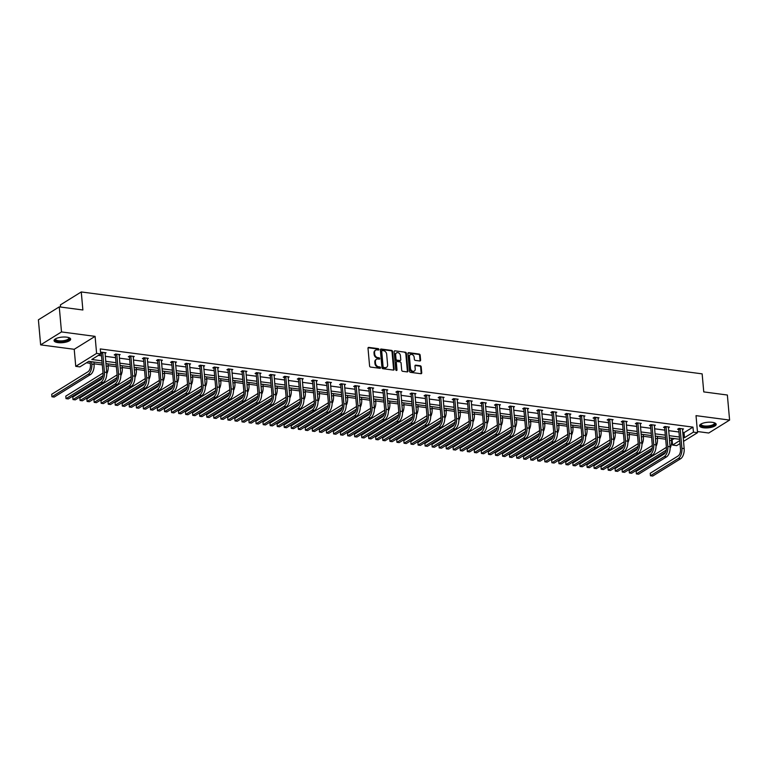 <?xml version="1.0" encoding="UTF-8"?>
<svg xmlns="http://www.w3.org/2000/svg" width="768" height="768" viewBox="0 0 768 768"><rect width="100%" height="100%" fill="white"/><g stroke="black" fill="none" stroke-linecap="round" stroke-linejoin="round"><path stroke-width="1.15" d="M378.902 349.411A0.73 0.576 58.2 0 0 378.221 348.643L368.803 347.395A1.046 0.826 58.2 0 0 368.006 348.269L369.59 365.971A1.046 0.826 58.2 0 0 370.56 367.075L379.978 368.314A0.73 0.576 58.2 0 0 379.853 366.941L378.634 366.778A3.36 2.63 58.2 0 1 375.514 363.254L375.389 361.776A3.36 2.63 58.2 0 1 376.454 359.299A3.36 2.63 58.2 0 1 377.942 359.002L379.162 359.165A0.73 0.576 58.2 0 0 379.037 357.792L377.818 357.629A3.36 2.63 58.2 0 1 374.698 354.106L374.573 352.627A3.36 2.63 58.2 0 1 375.638 350.15A3.36 2.63 58.2 0 1 377.126 349.853L378.346 350.016A0.73 0.576 58.2 0 0 378.902 349.411M378.317 350.016A0.73 0.576 58.2 0 0 377.654 348.989L368.237 347.75A1.046 0.826 58.2 0 0 368.102 347.741M379.949 368.314A0.73 0.576 58.2 0 0 379.286 367.286L378.067 367.123L378.634 366.778M379.133 359.165A0.73 0.576 58.2 0 0 378.47 358.138L377.251 357.974L377.818 357.629M703.488 427.786A8.333 2.794 -5.1 0 1 699.581 425.798A8.333 2.794 -5.1 0 1 703.747 422.947A8.333 2.794 -5.1 0 1 712.282 422.323A8.333 2.794 -5.1 0 1 716.179 424.31A8.333 2.794 -5.1 0 1 712.013 427.162A8.333 2.794 -5.1 0 1 703.488 427.786M57.955 342.614A8.333 2.794 -5.1 0 1 54.058 340.627A8.333 2.794 -5.1 0 1 58.214 337.786A8.333 2.794 -5.1 0 1 66.749 337.162A8.333 2.794 -5.1 0 1 70.656 339.149A8.333 2.794 -5.1 0 1 66.49 341.99A8.333 2.794 -5.1 0 1 57.955 342.614M40.637 344.87L38.4 319.814L59.261 306.874L61.498 331.93L40.637 344.87L74.218 349.296L75.744 366.336L96.605 353.395L100.714 353.942L91.776 359.482L101.952 360.826M697.43 431.52L708.739 433.018L729.6 420.077L696.019 415.642L697.536 432.682L683.51 441.379M59.261 306.874L82.877 309.984L81.264 291.946L702.144 373.862L703.757 391.901L727.363 395.021L729.6 420.077M419.808 360.979A1.046 0.826 58.2 0 0 420.605 360.115L420.154 355.142A1.046 0.826 58.2 0 0 419.184 354.048L408.73 352.666A1.046 0.826 58.2 0 0 407.933 353.53L409.507 371.242A1.046 0.826 58.2 0 0 410.486 372.346L420.941 373.718A1.046 0.826 58.2 0 0 421.738 372.854L421.2 366.854A1.046 0.826 58.2 0 0 420.23 365.75L415.757 365.165A1.046 0.826 58.2 0 0 414.96 366.029L415.219 369.005A2.803 2.198 58.2 0 1 414.326 371.078A2.803 2.198 58.2 0 1 411.917 370.848A2.803 2.198 58.2 0 1 410.477 368.381L409.44 356.717A2.803 2.198 58.2 0 1 410.333 354.653A2.803 2.198 58.2 0 1 412.742 354.874A2.803 2.198 58.2 0 1 414.182 357.35L414.355 359.29A1.046 0.826 58.2 0 0 415.325 360.394L419.808 360.979M74.218 349.296L95.088 336.365L61.498 331.93M95.088 336.365L96.605 353.395M682.723 432.499L684.038 432.672L692.976 427.123L100.262 348.931L100.714 353.942M692.976 427.123L693.427 432.134L697.536 432.682M392.602 351.514A1.046 0.826 58.2 0 0 391.622 350.41L381.168 349.027A1.046 0.826 58.2 0 0 380.371 349.891L381.946 367.603A1.046 0.826 58.2 0 0 382.925 368.707L393.379 370.08A1.046 0.826 58.2 0 0 394.176 369.216L392.602 351.514L392.035 351.859A1.046 0.826 58.2 0 0 391.056 350.755L380.602 349.382A1.046 0.826 58.2 0 0 380.467 349.373M394.944 350.851L405.408 352.224A1.046 0.826 58.2 0 1 406.378 353.328L407.962 371.04A1.046 0.826 58.2 0 1 407.155 371.904L402.682 371.309A1.046 0.826 58.2 0 1 401.712 370.214L401.069 363.034A1.046 0.826 58.2 0 0 400.099 361.93L397.123 361.536A1.046 0.826 58.2 0 0 396.326 362.4L396.998 369.878A0.73 0.576 58.2 0 1 395.75 369.715L394.147 351.715A1.046 0.826 58.2 0 1 394.944 350.851L405.408 352.224M81.264 291.946L60.403 304.886L60.595 307.046M86.438 362.794L90.269 363.302M94.032 363.802L102.317 364.896M108.115 365.654L116.4 366.749M122.198 367.517L130.483 368.611M136.282 369.37L144.566 370.464M150.365 371.232L158.65 372.326M164.458 373.094L172.733 374.179M178.541 374.947L186.816 376.042M192.624 376.81L200.899 377.894M206.707 378.662L214.982 379.757M220.79 380.525L229.075 381.619M234.874 382.378L243.158 383.472M248.957 384.24L257.242 385.334M263.04 386.093L271.325 387.187M277.123 387.955L285.408 389.05M291.216 389.818L299.491 390.902M305.299 391.67L313.574 392.765M319.382 393.533L327.658 394.627M333.466 395.386L341.741 396.48M347.549 397.248L355.834 398.342M361.632 399.101L369.917 400.195M375.715 400.963L384 402.058M389.798 402.816L398.083 403.91M403.882 404.678L412.166 405.773M417.974 406.541L426.25 407.626M432.058 408.394L440.333 409.488M446.141 410.256L454.416 411.35M460.224 412.109L468.509 413.203M474.307 413.971L482.592 415.066M488.39 415.824L496.675 416.918M502.474 417.686L510.758 418.781M516.557 419.549L524.842 420.634M530.64 421.402L538.925 422.496M544.733 423.264L553.008 424.349M558.816 425.117L567.091 426.211M572.899 426.979L581.174 428.074M586.982 428.832L595.267 429.926M601.066 430.694L609.35 431.789M615.149 432.547L623.434 433.642M629.232 434.41L637.517 435.504M643.315 436.272L651.6 437.357M657.408 438.125L665.683 439.219M671.491 439.987L674.467 438.605M102.154 363.101L88.79 361.334L79.853 366.883L75.744 366.336M679.987 443.558L676.675 445.622L672.566 445.075L679.728 440.63M672.115 440.064L672.566 445.075M679.613 439.286L669.283 437.923M665.52 437.424L655.2 436.07M651.437 435.571L641.117 434.208M637.354 433.709L627.034 432.346M623.27 431.856L612.95 430.493M609.187 429.994L598.867 428.63M595.104 428.141L584.784 426.778M581.021 426.278L570.701 424.915M566.938 424.416L556.608 423.062M552.854 422.563L542.525 421.2M538.762 420.701L528.442 419.338M524.678 418.848L514.358 417.485M510.595 416.986L500.275 415.622M496.512 415.133L486.192 413.77M482.429 413.27L472.109 411.907M468.346 411.418L458.026 410.054M454.262 409.555L443.942 408.192M440.179 407.693L429.85 406.339M426.096 405.84L415.766 404.477M412.003 403.978L401.683 402.614M397.92 402.125L387.6 400.762M383.837 400.262L373.517 398.899M369.754 398.41L359.434 397.046M355.67 396.547L345.35 395.184M341.587 394.694L331.267 393.331M327.504 392.832L317.184 391.469M313.421 390.97L303.091 389.616M299.338 389.117L289.008 387.754M285.245 387.254L274.925 385.891M271.162 385.402L260.842 384.038M257.078 383.539L246.758 382.176M242.995 381.686L232.675 380.323M228.912 379.824L218.592 378.461M214.829 377.962L204.509 376.608M200.746 376.109L190.426 374.746M186.662 374.246L176.333 372.883M172.57 372.394L162.25 371.03M158.486 370.531L148.166 369.168M144.403 368.678L134.083 367.315M130.32 366.816L120 365.453M116.237 364.963L105.917 363.6M683.165 437.51L684.49 437.683L693.427 432.134M105.715 361.325L116.035 362.688M119.798 363.178L130.118 364.541M133.882 365.04L144.202 366.403M147.965 366.893L158.285 368.256M162.048 368.755L172.368 370.118M176.131 370.618L186.451 371.971M190.214 372.47L200.544 373.834M204.307 374.333L214.627 375.696M218.39 376.186L228.71 377.549M232.474 378.048L242.794 379.411M246.557 379.901L256.877 381.264M260.64 381.763L270.96 383.126M274.723 383.616L285.043 384.979M288.806 385.478L299.126 386.842M302.89 387.341L313.21 388.694M316.973 389.194L327.302 390.557M331.066 391.056L341.386 392.419M345.149 392.909L355.469 394.272M359.232 394.771L369.552 396.134M373.315 396.624L383.635 397.987M387.398 398.486L397.718 399.85M401.482 400.349L411.802 401.702M415.565 402.202L425.885 403.565M429.648 404.064L439.968 405.418M443.731 405.917L454.061 407.28M457.824 407.779L468.144 409.142M471.907 409.632L482.227 410.995M485.99 411.494L496.31 412.858M500.074 413.347L510.394 414.71M514.157 415.21L524.477 416.573M528.24 417.072L538.56 418.426M542.323 418.925L552.643 420.288M556.406 420.787L566.736 422.15M570.49 422.64L580.819 424.003M584.582 424.502L594.902 425.866M598.666 426.355L608.986 427.718M612.749 428.218L623.069 429.581M626.832 430.07L637.152 431.434M640.915 431.933L651.235 433.296M654.998 433.795L665.318 435.149M669.082 435.648L679.402 437.011M684.038 432.672L684.49 437.683M98.362 355.402L101.501 355.814M105.264 356.314L115.584 357.677M119.347 358.166L129.667 359.53M133.43 360.029L143.76 361.392M147.514 361.882L157.843 363.245M161.606 363.744L171.926 365.107M175.69 365.606L186.01 366.96M189.773 367.459L200.093 368.822M203.856 369.322L214.176 370.685M217.939 371.174L228.259 372.538M232.022 373.037L242.342 374.4M246.106 374.89L256.426 376.253M260.189 376.752L270.518 378.115M274.272 378.605L284.602 379.968M288.365 380.467L298.685 381.83M302.448 382.33L312.768 383.683M316.531 384.182L326.851 385.546M330.614 386.045L340.934 387.408M344.698 387.898L355.018 389.261M358.781 389.76L369.101 391.123M372.864 391.613L383.184 392.976M386.947 393.475L397.277 394.838M401.03 395.338L411.36 396.691M415.123 397.19L425.443 398.554M429.206 399.053L439.526 400.406M443.29 400.906L453.61 402.269M457.373 402.768L467.693 404.131M471.456 404.621L481.776 405.984M485.539 406.483L495.859 407.846M499.622 408.336L509.942 409.699M513.706 410.198L524.035 411.562M527.798 412.061L538.118 413.414M541.882 413.914L552.202 415.277M555.965 415.776L566.285 417.139M570.048 417.629L580.368 418.992M584.131 419.491L594.451 420.854M598.214 421.344L608.534 422.707M612.298 423.206L622.618 424.57M626.381 425.059L636.701 426.422M640.464 426.922L650.794 428.285M654.557 428.784L664.877 430.138M668.64 430.637L678.96 432M678.614 429.37L677.597 429.235L679.008 428.362L683.52 428.957L682.464 429.61M664.522 427.507L663.514 427.373L664.925 426.499L669.437 427.094L668.381 427.747M650.438 425.654L649.43 425.52L650.842 424.646L655.354 425.242L654.298 425.894M636.355 423.792L635.347 423.658L636.749 422.784L641.27 423.379L640.214 424.032M622.272 421.93L621.254 421.805L622.666 420.922L627.187 421.526L626.122 422.179M608.189 420.077L607.171 419.942L608.582 419.069L613.094 419.664L612.038 420.317M594.106 418.214L593.088 418.08L594.499 417.206L599.011 417.802L597.955 418.464M580.022 416.362L579.005 416.227L580.416 415.354L584.928 415.949L583.872 416.602M565.939 414.499L564.922 414.365L566.333 413.491L570.845 414.086L569.789 414.749M551.856 412.646L550.838 412.512L552.25 411.638L556.762 412.234L555.706 412.886M537.763 410.784L536.755 410.65L538.166 409.776L542.678 410.371L541.622 411.024M523.68 408.931L522.672 408.797L524.083 407.923L528.595 408.518L527.539 409.171M509.597 407.069L508.589 406.934L509.99 406.061L514.512 406.656L513.456 407.309M495.514 405.206L494.496 405.082L495.907 404.198L500.429 404.794L499.363 405.456M481.43 403.354L480.413 403.219L481.824 402.346L486.336 402.941L485.28 403.594M467.347 401.491L466.33 401.357L467.741 400.483L472.253 401.078L471.197 401.741M453.264 399.638L452.246 399.504L453.658 398.63L458.17 399.226L457.114 399.878M439.181 397.776L438.163 397.642L439.574 396.768L444.086 397.363L443.03 398.026M425.098 395.923L424.08 395.789L425.491 394.915L430.003 395.51L428.947 396.163M411.005 394.061L409.997 393.926L411.408 393.053L415.92 393.648L414.864 394.301M396.922 392.208L395.914 392.074L397.325 391.2L401.837 391.795L400.781 392.448M382.838 390.346L381.83 390.211L383.232 389.338L387.754 389.933L386.698 390.586M368.755 388.483L367.738 388.349L369.149 387.475L373.67 388.07L372.605 388.733M354.672 386.63L353.654 386.496L355.066 385.622L359.578 386.218L358.522 386.87M340.589 384.768L339.571 384.634L340.982 383.76L345.494 384.355L344.438 385.018M326.506 382.915L325.488 382.781L326.899 381.907L331.411 382.502L330.355 383.155M312.422 381.053L311.405 380.918L312.816 380.045L317.328 380.64L316.272 381.293M298.339 379.2L297.322 379.066L298.733 378.192L303.245 378.787L302.189 379.44M284.246 377.338L283.238 377.203L284.65 376.33L289.162 376.925L288.106 377.578M270.163 375.475L269.155 375.35L270.557 374.467L275.078 375.072L274.022 375.725M256.08 373.622L255.072 373.488L256.474 372.614L260.995 373.21L259.939 373.862M241.997 371.76L240.979 371.626L242.39 370.752L246.902 371.347L245.846 372.01M227.914 369.907L226.896 369.773L228.307 368.899L232.819 369.494L231.763 370.147M213.83 368.045L212.813 367.91L214.224 367.037L218.736 367.632L217.68 368.294M199.747 366.192L198.73 366.058L200.141 365.184L204.653 365.779L203.597 366.432M185.664 364.33L184.646 364.195L186.058 363.322L190.57 363.917L189.514 364.57M171.571 362.477L170.563 362.342L171.974 361.469L176.486 362.064L175.43 362.717M157.488 360.614L156.48 360.48L157.891 359.606L162.403 360.202L161.347 360.854M143.405 358.752L142.397 358.627L143.798 357.744L148.32 358.339L147.264 359.002M129.322 356.899L128.314 356.765L129.715 355.891L134.237 356.486L133.181 357.139M115.238 355.037L114.221 354.902L115.632 354.029L120.144 354.624L119.088 355.286M101.155 353.184L100.637 353.117M100.608 352.762L101.549 352.176L106.061 352.771L105.005 353.424M375.37 350.352A3.36 2.63 58.2 0 0 375.072 350.506A3.36 2.63 58.2 0 0 374.006 352.982L374.573 352.627M377.251 357.974A3.36 2.63 58.2 0 1 374.141 354.461L374.006 352.982M376.186 359.501A3.36 2.63 58.2 0 0 375.888 359.654A3.36 2.63 58.2 0 0 374.822 362.131L375.389 361.776M378.067 367.123A3.36 2.63 58.2 0 1 374.957 363.61L374.822 362.131M393.514 370.09A1.046 0.826 58.2 0 0 393.61 369.571L392.035 351.859M382.262 350.534A0.73 0.576 58.2 0 0 381.706 351.139L383.088 366.682A0.73 0.576 58.2 0 0 383.77 367.459L385.056 367.622A3.36 2.63 58.2 0 0 386.544 367.325A3.36 2.63 58.2 0 0 387.61 364.848L386.669 354.23A3.36 2.63 58.2 0 0 383.549 350.707L382.262 350.534M381.696 350.88A0.73 0.576 58.2 0 0 381.139 351.494L381.706 351.139M386.246 367.478A3.36 2.63 58.2 0 1 385.987 367.68A3.36 2.63 58.2 0 1 384.499 367.978L383.213 367.805A0.73 0.576 58.2 0 1 382.531 367.037L381.139 351.494M407.299 371.914A1.046 0.826 58.2 0 0 407.395 371.386L405.811 353.674A1.046 0.826 58.2 0 0 404.842 352.579M396.432 361.882A1.046 0.826 58.2 0 0 395.76 362.755L396.432 370.234L396.998 369.878M400.406 355.574A2.803 2.198 58.2 0 0 398.966 353.107A2.803 2.198 58.2 0 0 396.557 352.877A2.803 2.198 58.2 0 0 395.664 354.95L396.029 359.059A1.046 0.826 58.2 0 0 397.008 360.163L399.974 360.547A1.046 0.826 58.2 0 0 400.771 359.683L400.406 355.574M396.288 353.078A2.803 2.198 58.2 0 0 395.99 353.232A2.803 2.198 58.2 0 0 395.098 355.306L395.664 354.95M400.109 360.557A1.046 0.826 58.2 0 1 399.408 360.902L396.442 360.509A1.046 0.826 58.2 0 1 395.462 359.405L395.098 355.306M410.064 354.854A2.803 2.198 58.2 0 0 409.766 354.998A2.803 2.198 58.2 0 0 408.874 357.072L409.44 356.717M414.029 371.222A2.803 2.198 58.2 0 1 413.77 371.424A2.803 2.198 58.2 0 1 411.36 371.203A2.803 2.198 58.2 0 1 409.92 368.726L408.874 357.072M421.075 373.728A1.046 0.826 58.2 0 0 421.171 373.2L420.643 367.2A1.046 0.826 58.2 0 0 419.664 366.106L415.19 365.51A1.046 0.826 58.2 0 0 415.056 365.501M419.942 360.989A1.046 0.826 58.2 0 0 420.038 360.461L419.597 355.498A1.046 0.826 58.2 0 0 418.618 354.394L408.163 353.011A1.046 0.826 58.2 0 0 408.029 353.011M90.106 361.507L90.422 364.973A5.338 2.794 97.5 0 1 88.042 371.731L51.706 394.272L51.926 396.778L88.272 374.237A8.016 4.186 -82.5 0 0 91.824 364.099L91.613 361.709M51.706 394.272L51.926 396.778L54.182 397.075L90.528 374.534A8.016 4.186 -82.5 0 0 94.09 364.397L93.869 362.006M102.566 352.31L101.299 353.51L103.037 373.008A5.338 2.794 97.5 0 1 100.666 379.776L72.778 397.066L73.008 399.571L100.886 382.282A8.016 4.186 -82.5 0 0 104.448 372.134L102.71 352.637M72.778 397.066L73.008 399.571L75.264 399.869L103.142 382.579A8.016 4.186 -82.5 0 0 106.704 372.432L105.053 352.637M101.299 353.51L100.896 352.579M106.752 373.853A8.016 4.186 -82.5 0 0 108.173 366.25L107.952 363.869M103.018 372.758A5.338 2.794 97.5 0 1 102.134 373.594L65.789 396.134L66.01 398.64L102.355 376.099A8.016 4.186 -82.5 0 0 102.893 375.696M102.182 377.894L68.266 398.938L66.01 398.64L65.789 396.134M120.835 375.706A8.016 4.186 -82.5 0 0 122.256 368.112L122.045 365.722M117.101 374.621A5.338 2.794 97.5 0 1 116.218 375.446L79.872 397.987L80.093 400.493L116.438 377.952A8.016 4.186 -82.5 0 0 116.976 377.549M116.266 379.757L82.358 400.79L80.093 400.493L79.872 397.987M116.65 354.163L115.382 355.373L117.12 374.87A5.338 2.794 97.5 0 1 114.749 381.629L86.87 398.928L87.091 401.434L114.97 384.134A8.016 4.186 -82.5 0 0 118.531 373.997L116.794 354.499M86.87 398.928L87.091 401.434L89.347 401.731L117.235 384.432A8.016 4.186 -82.5 0 0 120.787 374.294L119.136 354.49M115.382 355.373L114.979 354.442M130.733 356.026L129.466 357.226L131.203 376.733A5.338 2.794 97.5 0 1 128.832 383.491L100.954 400.781L101.174 403.286L129.062 385.997A8.016 4.186 -82.5 0 0 132.614 375.85L130.877 356.352M100.954 400.781L101.174 403.286L103.43 403.584L131.318 386.294A8.016 4.186 -82.5 0 0 134.87 376.147L133.219 356.352M129.466 357.226L129.062 356.294M68.966 337.67A7.21 2.419 -5.1 0 1 69.466 338.602A7.21 2.419 -5.1 0 1 62.035 341.53A7.21 2.419 -5.1 0 1 55.104 339.571A7.21 2.419 -5.1 0 1 55.45 338.88M55.661 338.755A6.672 2.237 174.9 0 0 55.584 339.034A6.672 2.237 174.9 0 0 55.584 339.178A6.672 2.237 174.9 0 0 62.218 340.838A6.672 2.237 174.9 0 0 68.89 338.141A6.672 2.237 174.9 0 0 68.89 337.987A6.672 2.237 174.9 0 0 68.736 337.584M54.125 340.157A8.275 2.774 174.9 0 0 62.525 341.856A8.275 2.774 174.9 0 0 70.493 338.698M714.499 422.832A7.21 2.419 -5.1 0 1 714.989 423.773A7.21 2.419 -5.1 0 1 707.558 426.701A7.21 2.419 -5.1 0 1 700.627 424.733A7.21 2.419 -5.1 0 1 700.982 424.042M701.194 423.917A6.672 2.237 174.9 0 0 701.117 424.195A6.672 2.237 174.9 0 0 701.117 424.349A6.672 2.237 174.9 0 0 707.75 426A6.672 2.237 174.9 0 0 714.413 423.302A6.672 2.237 174.9 0 0 714.413 423.158A6.672 2.237 174.9 0 0 714.269 422.755M699.658 425.318A8.275 2.774 174.9 0 0 708.058 427.018A8.275 2.774 174.9 0 0 716.026 423.859M134.928 377.568A8.016 4.186 -82.5 0 0 136.339 369.974L136.128 367.584M131.184 376.474A5.338 2.794 97.5 0 1 130.301 377.309L93.955 399.85L94.186 402.355L130.522 379.814A8.016 4.186 -82.5 0 0 131.059 379.411M130.349 381.619L96.442 402.653L94.186 402.355L93.955 399.85M144.816 357.878L143.549 359.088L145.286 378.586A5.338 2.794 97.5 0 1 142.915 385.344L115.037 402.643L115.258 405.149L143.146 387.85A8.016 4.186 -82.5 0 0 146.698 377.712L144.96 358.214M115.037 402.643L115.258 405.149L117.514 405.446L145.402 388.147A8.016 4.186 -82.5 0 0 148.954 378.01L147.302 358.214M143.549 359.088L143.146 358.157M149.011 379.43A8.016 4.186 -82.5 0 0 150.422 371.827L150.211 369.437M145.267 378.336A5.338 2.794 97.5 0 1 144.384 379.162L108.038 401.702L108.269 404.208L144.605 381.667A8.016 4.186 -82.5 0 0 145.152 381.274M144.442 383.472L110.525 404.506L108.269 404.208L108.038 401.702M158.899 359.741L157.632 360.941L159.379 380.448A5.338 2.794 97.5 0 1 156.998 387.206L129.12 404.496L129.341 407.002L157.229 389.712A8.016 4.186 -82.5 0 0 160.781 379.574L159.043 360.067M129.12 404.496L129.341 407.002L131.597 407.299L159.485 390.01A8.016 4.186 -82.5 0 0 163.037 379.872L161.386 360.067M157.632 360.941L157.229 360.01M163.094 381.283A8.016 4.186 -82.5 0 0 164.506 373.69L164.294 371.299M159.35 380.189A5.338 2.794 97.5 0 1 158.467 381.024L122.131 403.565L122.352 406.07L158.688 383.53A8.016 4.186 -82.5 0 0 159.235 383.126M158.525 385.334L124.608 406.368L122.352 406.07L122.131 403.565M172.982 361.594L171.715 362.803L173.462 382.301A5.338 2.794 97.5 0 1 171.091 389.059L143.203 406.358L143.424 408.864L171.312 391.565A8.016 4.186 -82.5 0 0 174.864 381.427L173.126 361.93M143.203 406.358L143.424 408.864L145.68 409.162L173.568 391.862A8.016 4.186 -82.5 0 0 177.13 381.725L175.469 361.93M171.715 362.803L171.312 361.872M177.178 383.146A8.016 4.186 -82.5 0 0 178.589 375.542L178.378 373.162M173.434 382.051A5.338 2.794 97.5 0 1 172.55 382.877L136.214 405.418L136.435 407.923L172.771 385.382A8.016 4.186 -82.5 0 0 173.318 384.989M172.608 387.187L138.691 408.221L136.435 407.923L136.214 405.418M187.066 363.456L185.798 364.656L187.546 384.163A5.338 2.794 97.5 0 1 185.174 390.922L157.286 408.211L157.507 410.717L185.395 393.427A8.016 4.186 -82.5 0 0 188.957 383.29L187.21 363.782M157.286 408.211L157.507 410.717L159.773 411.014L187.651 393.725A8.016 4.186 -82.5 0 0 191.213 383.587L189.552 363.782M185.798 364.656L185.405 363.725M191.261 384.998A8.016 4.186 -82.5 0 0 192.672 377.405L192.461 375.014M187.517 383.914A5.338 2.794 97.5 0 1 186.634 384.739L150.298 407.28L150.518 409.786L186.864 387.245A8.016 4.186 -82.5 0 0 187.402 386.842M186.691 389.05L152.774 410.083L150.518 409.786L150.298 407.28M201.158 365.318L199.891 366.518L201.629 386.016A5.338 2.794 97.5 0 1 199.258 392.774L171.37 410.074L171.6 412.579L199.478 395.29A8.016 4.186 -82.5 0 0 203.04 385.142L201.293 365.645M171.37 410.074L171.6 412.579L173.856 412.877L201.734 395.587A8.016 4.186 -82.5 0 0 205.296 385.44L203.645 365.645M199.891 366.518L199.488 365.587M205.344 386.861A8.016 4.186 -82.5 0 0 206.755 379.258L206.544 376.877M201.61 385.766A5.338 2.794 97.5 0 1 200.717 386.602L164.381 409.133L164.602 411.638L200.947 389.107A8.016 4.186 -82.5 0 0 201.485 388.704M200.774 390.902L166.858 411.936L164.602 411.638L164.381 409.133M215.242 367.171L213.974 368.381L215.712 387.878A5.338 2.794 97.5 0 1 213.341 394.637L185.453 411.926L185.683 414.432L213.562 397.142A8.016 4.186 -82.5 0 0 217.123 387.005L215.386 367.507M185.453 411.926L185.683 414.432L187.939 414.739L215.818 397.44A8.016 4.186 -82.5 0 0 219.379 387.302L217.728 367.498M213.974 368.381L213.571 367.45M219.427 388.714A8.016 4.186 -82.5 0 0 220.848 381.12L220.627 378.73M215.693 387.629A5.338 2.794 97.5 0 1 214.81 388.454L178.464 410.995L178.685 413.501L215.03 390.96A8.016 4.186 -82.5 0 0 215.568 390.557M214.858 392.765L180.941 413.798L178.685 413.501L178.464 410.995M233.51 390.576A8.016 4.186 -82.5 0 0 234.931 382.973L234.71 380.592M229.776 389.482A5.338 2.794 97.5 0 1 228.893 390.317L192.547 412.858L192.768 415.363L229.114 392.822A8.016 4.186 -82.5 0 0 229.651 392.419M228.941 394.627L195.024 415.661L192.768 415.363L192.547 412.858M247.603 392.429A8.016 4.186 -82.5 0 0 249.014 384.835L248.803 382.445M243.859 391.344A5.338 2.794 97.5 0 1 242.976 392.17L206.63 414.71L206.851 417.216L243.197 394.675A8.016 4.186 -82.5 0 0 243.734 394.272M243.024 396.48L209.117 417.514L206.851 417.216L206.63 414.71M261.686 394.291A8.016 4.186 -82.5 0 0 263.098 386.698L262.886 384.307M257.942 393.197A5.338 2.794 97.5 0 1 257.059 394.032L220.714 416.573L220.944 419.078L257.28 396.538A8.016 4.186 -82.5 0 0 257.818 396.134M257.107 398.342L223.2 419.376L220.944 419.078L220.714 416.573M275.77 396.154A8.016 4.186 -82.5 0 0 277.181 388.55L276.97 386.16M272.026 395.059A5.338 2.794 97.5 0 1 271.142 395.885L234.797 418.426L235.027 420.931L271.363 398.39A8.016 4.186 -82.5 0 0 271.91 397.997M271.2 400.195L237.283 421.229L235.027 420.931L234.797 418.426M289.853 398.006A8.016 4.186 -82.5 0 0 291.264 390.413L291.053 388.022M286.109 396.912A5.338 2.794 97.5 0 1 285.226 397.747L248.89 420.288L249.11 422.794L285.446 400.253A8.016 4.186 -82.5 0 0 285.994 399.85M285.283 402.058L251.366 423.091L249.11 422.794L248.89 420.288M303.936 399.869A8.016 4.186 -82.5 0 0 305.347 392.266L305.136 389.885M300.192 398.774A5.338 2.794 97.5 0 1 299.309 399.6L262.973 422.141L263.194 424.646L299.53 402.115A8.016 4.186 -82.5 0 0 300.077 401.712M299.366 403.91L265.45 424.944L263.194 424.646L262.973 422.141M318.019 401.722A8.016 4.186 -82.5 0 0 319.43 394.128L319.219 391.738M314.275 400.637A5.338 2.794 97.5 0 1 313.392 401.462L277.056 424.003L277.277 426.509L313.622 403.968A8.016 4.186 -82.5 0 0 314.16 403.565M313.45 405.773L279.533 426.806L277.277 426.509L277.056 424.003M332.102 403.584A8.016 4.186 -82.5 0 0 333.514 395.981L333.302 393.6M328.368 402.49A5.338 2.794 97.5 0 1 327.475 403.325L291.139 425.856L291.36 428.362L327.706 405.83A8.016 4.186 -82.5 0 0 328.243 405.427M327.533 407.626L293.616 428.669L291.36 428.362L291.139 425.856M346.186 405.437A8.016 4.186 -82.5 0 0 347.606 397.843L347.386 395.453M342.451 404.352A5.338 2.794 97.5 0 1 341.568 405.178L305.222 427.718L305.443 430.224L341.789 407.683A8.016 4.186 -82.5 0 0 342.326 407.28M341.616 409.488L307.699 430.522L305.443 430.224L305.222 427.718M229.325 369.034L228.058 370.234L229.795 389.731A5.338 2.794 97.5 0 1 227.424 396.499L199.536 413.789L199.766 416.294L227.645 399.005A8.016 4.186 -82.5 0 0 231.206 388.858L229.469 369.36M199.536 413.789L199.766 416.294L202.022 416.592L229.901 399.302A8.016 4.186 -82.5 0 0 233.462 389.155L231.811 369.36M228.058 370.234L227.654 369.302M243.408 370.886L242.141 372.096L243.878 391.594A5.338 2.794 97.5 0 1 241.507 398.352L213.629 415.651L213.85 418.157L241.728 400.858A8.016 4.186 -82.5 0 0 245.29 390.72L243.552 371.222M213.629 415.651L213.85 418.157L216.106 418.454L243.994 401.155A8.016 4.186 -82.5 0 0 247.546 391.018L245.894 371.213M242.141 372.096L241.738 371.165M257.491 372.749L256.224 373.949L257.962 393.456A5.338 2.794 97.5 0 1 255.59 400.214L227.712 417.504L227.933 420.01L255.821 402.72A8.016 4.186 -82.5 0 0 259.373 392.573L257.635 373.075M227.712 417.504L227.933 420.01L230.189 420.307L258.077 403.018A8.016 4.186 -82.5 0 0 261.629 392.88L259.978 373.075M256.224 373.949L255.821 373.018M271.574 374.602L270.307 375.811L272.045 395.309A5.338 2.794 97.5 0 1 269.674 402.067L241.795 419.366L242.016 421.872L269.904 404.573A8.016 4.186 -82.5 0 0 273.456 394.435L271.718 374.938M241.795 419.366L242.016 421.872L244.272 422.17L272.16 404.87A8.016 4.186 -82.5 0 0 275.712 394.733L274.061 374.938M270.307 375.811L269.904 374.88M285.658 376.464L284.39 377.664L286.138 397.171A5.338 2.794 97.5 0 1 283.757 403.93L255.878 421.219L256.099 423.725L283.987 406.435A8.016 4.186 -82.5 0 0 287.539 396.298L285.802 376.79M255.878 421.219L256.099 423.725L258.355 424.022L286.243 406.733A8.016 4.186 -82.5 0 0 289.795 396.595L288.144 376.79M284.39 377.664L283.987 376.733M299.741 378.326L298.474 379.526L300.221 399.024A5.338 2.794 97.5 0 1 297.85 405.782L269.962 423.082L270.182 425.587L298.07 408.288A8.016 4.186 -82.5 0 0 301.622 398.15L299.885 378.653M269.962 423.082L270.182 425.587L272.438 425.885L300.326 408.586A8.016 4.186 -82.5 0 0 303.888 398.448L302.227 378.653M298.474 379.526L298.07 378.595M313.824 380.179L312.557 381.389L314.304 400.886A5.338 2.794 97.5 0 1 311.933 407.645L284.045 424.934L284.266 427.44L312.154 410.15A8.016 4.186 -82.5 0 0 315.715 400.013L313.968 380.506M284.045 424.934L284.266 427.44L286.531 427.738L314.41 410.448A8.016 4.186 -82.5 0 0 317.971 400.31L316.31 380.506M312.557 381.389L312.163 380.458M327.917 382.042L326.65 383.242L328.387 402.739A5.338 2.794 97.5 0 1 326.016 409.507L298.128 426.797L298.358 429.302L326.237 412.013A8.016 4.186 -82.5 0 0 329.798 401.866L328.051 382.368M298.128 426.797L298.358 429.302L300.614 429.6L328.493 412.31A8.016 4.186 -82.5 0 0 332.054 402.163L330.403 382.368M326.65 383.242L326.246 382.31M342 383.894L340.733 385.104L342.47 404.602A5.338 2.794 97.5 0 1 340.099 411.36L312.211 428.659L312.442 431.165L340.32 413.866A8.016 4.186 -82.5 0 0 343.882 403.728L342.144 384.23M312.211 428.659L312.442 431.165L314.698 431.462L342.576 414.163A8.016 4.186 -82.5 0 0 346.138 404.026L344.486 384.221M340.733 385.104L340.33 384.173M356.083 385.757L354.816 386.957L356.554 406.454A5.338 2.794 97.5 0 1 354.182 413.222L326.304 430.512L326.525 433.018L354.403 415.728A8.016 4.186 -82.5 0 0 357.965 405.581L356.227 386.083M326.304 430.512L326.525 433.018L328.781 433.315L356.659 416.026A8.016 4.186 -82.5 0 0 360.221 405.878L358.57 386.083M354.816 386.957L354.413 386.026M360.269 407.299A8.016 4.186 -82.5 0 0 361.69 399.706L361.469 397.315M356.534 406.205A5.338 2.794 97.5 0 1 355.651 407.04L319.306 429.581L319.526 432.086L355.872 409.546A8.016 4.186 -82.5 0 0 356.41 409.142M355.699 411.35L321.782 432.384L319.526 432.086L319.306 429.581M370.166 387.61L368.899 388.819L370.637 408.317A5.338 2.794 97.5 0 1 368.266 415.075L340.387 432.374L340.608 434.88L368.486 417.581A8.016 4.186 -82.5 0 0 372.048 407.443L370.31 387.946M340.387 432.374L340.608 434.88L342.864 435.178L370.752 417.878A8.016 4.186 -82.5 0 0 374.304 407.741L372.653 387.936M368.899 388.819L368.496 387.888M374.362 409.162A8.016 4.186 -82.5 0 0 375.773 401.558L375.562 399.168M370.618 408.067A5.338 2.794 97.5 0 1 369.734 408.893L333.389 431.434L333.61 433.939L369.955 411.398A8.016 4.186 -82.5 0 0 370.493 410.995M369.782 413.203L335.875 434.237L333.61 433.939L333.389 431.434M384.25 389.472L382.982 390.672L384.72 410.179A5.338 2.794 97.5 0 1 382.349 416.938L354.47 434.227L354.691 436.733L382.579 419.443A8.016 4.186 -82.5 0 0 386.131 409.306L384.394 389.798M354.47 434.227L354.691 436.733L356.947 437.03L384.835 419.741A8.016 4.186 -82.5 0 0 388.387 409.603L386.736 389.798M382.982 390.672L382.579 389.741M388.445 411.014A8.016 4.186 -82.5 0 0 389.856 403.421L389.645 401.03M384.701 409.92A5.338 2.794 97.5 0 1 383.818 410.755L347.472 433.296L347.702 435.802L384.038 413.261A8.016 4.186 -82.5 0 0 384.576 412.858M383.866 415.066L349.958 436.099L347.702 435.802L347.472 433.296M398.333 391.325L397.066 392.534L398.803 412.032A5.338 2.794 97.5 0 1 396.432 418.79L368.554 436.09L368.774 438.595L396.662 421.296A8.016 4.186 -82.5 0 0 400.214 411.158L398.477 391.661M368.554 436.09L368.774 438.595L371.03 438.893L398.918 421.594A8.016 4.186 -82.5 0 0 402.47 411.456L400.819 391.661M397.066 392.534L396.662 391.603M402.528 412.877A8.016 4.186 -82.5 0 0 403.939 405.274L403.728 402.893M398.784 411.782A5.338 2.794 97.5 0 1 397.901 412.608L361.555 435.149L361.786 437.654L398.122 415.114A8.016 4.186 -82.5 0 0 398.669 414.72M397.958 416.918L364.042 437.952L361.786 437.654L361.555 435.149M412.416 393.187L411.149 394.387L412.896 413.894A5.338 2.794 97.5 0 1 410.515 420.653L382.637 437.942L382.858 440.448L410.746 423.158A8.016 4.186 -82.5 0 0 414.298 413.021L412.56 393.514M382.637 437.942L382.858 440.448L385.114 440.746L413.002 423.456A8.016 4.186 -82.5 0 0 416.563 413.318L414.902 393.514M411.149 394.387L410.746 393.456M416.611 414.73A8.016 4.186 -82.5 0 0 418.022 407.136L417.811 404.746M412.867 413.635A5.338 2.794 97.5 0 1 411.984 414.47L375.648 437.011L375.869 439.517L412.205 416.976A8.016 4.186 -82.5 0 0 412.752 416.573M412.042 418.781L378.125 439.814L375.869 439.517L375.648 437.011M426.499 395.05L425.232 396.25L426.979 415.747A5.338 2.794 97.5 0 1 424.608 422.506L396.72 439.805L396.941 442.31L424.829 425.011A8.016 4.186 -82.5 0 0 428.39 414.874L426.643 395.376M396.72 439.805L396.941 442.31L399.197 442.608L427.085 425.309A8.016 4.186 -82.5 0 0 430.646 415.171L428.986 395.376M425.232 396.25L424.829 395.318M430.694 416.592A8.016 4.186 -82.5 0 0 432.106 408.989L431.894 406.608M426.95 415.498A5.338 2.794 97.5 0 1 426.067 416.333L389.731 438.864L389.952 441.37L426.288 418.838A8.016 4.186 -82.5 0 0 426.835 418.435M426.125 420.634L392.208 441.667L389.952 441.37L389.731 438.864M440.582 396.902L439.315 398.112L441.062 417.61A5.338 2.794 97.5 0 1 438.691 424.368L410.803 441.658L411.024 444.163L438.912 426.874A8.016 4.186 -82.5 0 0 442.474 416.736L440.726 397.229M410.803 441.658L411.024 444.163L413.29 444.461L441.168 427.171A8.016 4.186 -82.5 0 0 444.73 417.034L443.069 397.229M439.315 398.112L438.922 397.181M444.778 418.445A8.016 4.186 -82.5 0 0 446.189 410.851L445.978 408.461M441.034 417.36A5.338 2.794 97.5 0 1 440.15 418.186L403.814 440.726L404.035 443.232L440.381 420.691A8.016 4.186 -82.5 0 0 440.918 420.288M440.208 422.496L406.291 443.53L404.035 443.232L403.814 440.726M454.675 398.765L453.408 399.965L455.146 419.462A5.338 2.794 97.5 0 1 452.774 426.23L424.886 443.52L425.117 446.026L452.995 428.736A8.016 4.186 -82.5 0 0 456.557 418.589L454.81 399.091M424.886 443.52L425.117 446.026L427.373 446.323L455.251 429.034A8.016 4.186 -82.5 0 0 458.813 418.886L457.162 399.091M453.408 399.965L453.005 399.034M458.861 420.307A8.016 4.186 -82.5 0 0 460.272 412.704L460.061 410.323M455.126 419.213A5.338 2.794 97.5 0 1 454.234 420.048L417.898 442.589L418.118 445.094L454.464 422.554A8.016 4.186 -82.5 0 0 455.002 422.15M454.291 424.349L420.374 445.392L418.118 445.094L417.898 442.589M472.944 422.16A8.016 4.186 -82.5 0 0 474.365 414.566L474.144 412.176M469.21 421.075A5.338 2.794 97.5 0 1 468.326 421.901L431.981 444.442L432.202 446.947L468.547 424.406A8.016 4.186 -82.5 0 0 469.085 424.003M468.374 426.211L434.458 447.245L432.202 446.947L431.981 444.442M487.027 424.022A8.016 4.186 -82.5 0 0 488.448 416.429L488.237 414.038M483.293 422.928A5.338 2.794 97.5 0 1 482.41 423.763L446.064 446.304L446.285 448.81L482.63 426.269A8.016 4.186 -82.5 0 0 483.168 425.866M482.458 428.074L448.55 449.107L446.285 448.81L446.064 446.304M501.12 425.885A8.016 4.186 -82.5 0 0 502.531 418.282L502.32 415.891M497.376 424.79A5.338 2.794 97.5 0 1 496.493 425.616L460.147 448.157L460.378 450.662L496.714 428.122A8.016 4.186 -82.5 0 0 497.251 427.728M496.541 429.926L462.634 450.96L460.378 450.662L460.147 448.157M515.203 427.738A8.016 4.186 -82.5 0 0 516.614 420.144L516.403 417.754M511.459 426.643A5.338 2.794 97.5 0 1 510.576 427.478L474.23 450.019L474.461 452.525L510.797 429.984A8.016 4.186 -82.5 0 0 511.334 429.581M510.624 431.789L476.717 452.822L474.461 452.525L474.23 450.019M529.286 429.6A8.016 4.186 -82.5 0 0 530.698 421.997L530.486 419.616M525.542 428.506A5.338 2.794 97.5 0 1 524.659 429.331L488.314 451.872L488.544 454.378L524.88 431.837A8.016 4.186 -82.5 0 0 525.427 431.443M524.717 433.642L490.8 454.675L488.544 454.378L488.314 451.872M543.37 431.453A8.016 4.186 -82.5 0 0 544.781 423.859L544.57 421.469M539.626 430.368A5.338 2.794 97.5 0 1 538.742 431.194L502.406 453.734L502.627 456.24L538.963 433.699A8.016 4.186 -82.5 0 0 539.51 433.296M538.8 435.504L504.883 456.538L502.627 456.24L502.406 453.734M557.453 433.315A8.016 4.186 -82.5 0 0 558.864 425.712L558.653 423.331M553.709 432.221A5.338 2.794 97.5 0 1 552.826 433.056L516.49 455.587L516.71 458.093L553.056 435.562A8.016 4.186 -82.5 0 0 553.594 435.158M552.883 437.357L518.966 458.39L516.71 458.093L516.49 455.587M571.536 435.168A8.016 4.186 -82.5 0 0 572.947 427.574L572.736 425.184M567.792 434.083A5.338 2.794 97.5 0 1 566.909 434.909L530.573 457.45L530.794 459.955L567.139 437.414A8.016 4.186 -82.5 0 0 567.677 437.011M566.966 439.219L533.05 460.253L530.794 459.955L530.573 457.45M585.619 437.03A8.016 4.186 -82.5 0 0 587.03 429.427L586.819 427.046M581.885 435.936A5.338 2.794 97.5 0 1 580.992 436.771L544.656 459.312L544.877 461.818L581.222 439.277A8.016 4.186 -82.5 0 0 581.76 438.874M581.05 441.082L547.133 462.115L544.877 461.818L544.656 459.312M468.758 400.618L467.491 401.827L469.229 421.325A5.338 2.794 97.5 0 1 466.858 428.083L438.97 445.382L439.2 447.888L467.078 430.589A8.016 4.186 -82.5 0 0 470.64 420.451L468.902 400.954M438.97 445.382L439.2 447.888L441.456 448.186L469.334 430.886A8.016 4.186 -82.5 0 0 472.896 420.749L471.245 400.944M467.491 401.827L467.088 400.896M482.842 402.48L481.574 403.68L483.312 423.187A5.338 2.794 97.5 0 1 480.941 429.946L453.062 447.235L453.283 449.741L481.162 432.451A8.016 4.186 -82.5 0 0 484.723 422.304L482.986 402.806M453.062 447.235L453.283 449.741L455.539 450.038L483.418 432.749A8.016 4.186 -82.5 0 0 486.979 422.602L485.328 402.806M481.574 403.68L481.171 402.749M496.925 404.333L495.658 405.542L497.395 425.04A5.338 2.794 97.5 0 1 495.024 431.798L467.146 449.098L467.366 451.603L495.245 434.304A8.016 4.186 -82.5 0 0 498.806 424.166L497.069 404.669M467.146 449.098L467.366 451.603L469.622 451.901L497.51 434.602A8.016 4.186 -82.5 0 0 501.062 424.464L499.411 404.669M495.658 405.542L495.254 404.611M511.008 406.195L509.741 407.395L511.478 426.902A5.338 2.794 97.5 0 1 509.107 433.661L481.229 450.95L481.45 453.456L509.338 436.166A8.016 4.186 -82.5 0 0 512.89 426.029L511.152 406.522M481.229 450.95L481.45 453.456L483.706 453.754L511.594 436.464A8.016 4.186 -82.5 0 0 515.146 426.326L513.494 406.522M509.741 407.395L509.338 406.464M525.091 408.048L523.824 409.258L525.562 428.755A5.338 2.794 97.5 0 1 523.19 435.514L495.312 452.813L495.533 455.318L523.421 438.019A8.016 4.186 -82.5 0 0 526.973 427.882L525.235 408.384M495.312 452.813L495.533 455.318L497.789 455.616L525.677 438.317A8.016 4.186 -82.5 0 0 529.229 428.179L527.578 408.384M523.824 409.258L523.421 408.326M539.174 409.91L537.907 411.11L539.654 430.618A5.338 2.794 97.5 0 1 537.274 437.376L509.395 454.666L509.616 457.171L537.504 439.882A8.016 4.186 -82.5 0 0 541.056 429.744L539.318 410.237M509.395 454.666L509.616 457.171L511.872 457.469L539.76 440.179A8.016 4.186 -82.5 0 0 543.322 430.042L541.661 410.237M537.907 411.11L537.504 410.179M553.258 411.773L551.99 412.973L553.738 432.47A5.338 2.794 97.5 0 1 551.366 439.229L523.478 456.528L523.699 459.034L551.587 441.744A8.016 4.186 -82.5 0 0 555.149 431.597L553.402 412.099M523.478 456.528L523.699 459.034L525.955 459.331L553.843 442.042A8.016 4.186 -82.5 0 0 557.405 431.894L555.744 412.099M551.99 412.973L551.587 412.042M567.341 413.626L566.083 414.835L567.821 434.333A5.338 2.794 97.5 0 1 565.45 441.091L537.562 458.381L537.782 460.886L565.67 443.597A8.016 4.186 -82.5 0 0 569.232 433.459L567.485 413.962M537.562 458.381L537.782 460.886L540.048 461.194L567.926 443.894A8.016 4.186 -82.5 0 0 571.488 433.757L569.827 413.952M566.083 414.835L565.68 413.904M581.434 415.488L580.166 416.688L581.904 436.186A5.338 2.794 97.5 0 1 579.533 442.954L551.645 460.243L551.875 462.749L579.754 445.459A8.016 4.186 -82.5 0 0 583.315 435.312L581.568 415.814M551.645 460.243L551.875 462.749L554.131 463.046L582.01 445.757A8.016 4.186 -82.5 0 0 585.571 435.61L583.92 415.814M580.166 416.688L579.763 415.757M595.517 417.341L594.25 418.55L595.987 438.048A5.338 2.794 97.5 0 1 593.616 444.806L565.728 462.106L565.958 464.611L593.837 447.312A8.016 4.186 -82.5 0 0 597.398 437.174L595.661 417.677M565.728 462.106L565.958 464.611L568.214 464.909L596.093 447.61A8.016 4.186 -82.5 0 0 599.654 437.472L598.003 417.667M594.25 418.55L593.846 417.619M599.702 438.883A8.016 4.186 -82.5 0 0 601.123 431.29L600.902 428.899M595.968 437.798A5.338 2.794 97.5 0 1 595.085 438.624L558.739 461.165L558.96 463.67L595.306 441.13A8.016 4.186 -82.5 0 0 595.843 440.726M595.133 442.934L561.216 463.968L558.96 463.67L558.739 461.165M609.6 419.203L608.333 420.403L610.07 439.91A5.338 2.794 97.5 0 1 607.699 446.669L579.821 463.958L580.042 466.464L607.92 449.174A8.016 4.186 -82.5 0 0 611.482 439.027L609.744 419.53M579.821 463.958L580.042 466.464L582.298 466.762L610.176 449.472A8.016 4.186 -82.5 0 0 613.738 439.334L612.086 419.53M608.333 420.403L607.93 419.472M613.786 440.746A8.016 4.186 -82.5 0 0 615.206 433.152L614.995 430.762M610.051 439.651A5.338 2.794 97.5 0 1 609.168 440.486L572.822 463.027L573.043 465.533L609.389 442.992A8.016 4.186 -82.5 0 0 609.926 442.589M609.216 444.797L575.309 465.83L573.043 465.533L572.822 463.027M623.683 421.056L622.416 422.266L624.154 441.763A5.338 2.794 97.5 0 1 621.782 448.522L593.904 465.821L594.125 468.326L622.003 451.027A8.016 4.186 -82.5 0 0 625.565 440.89L623.827 421.392M593.904 465.821L594.125 468.326L596.381 468.624L624.269 451.325A8.016 4.186 -82.5 0 0 627.821 441.187L626.17 421.392M622.416 422.266L622.013 421.334M627.878 442.608A8.016 4.186 -82.5 0 0 629.29 435.005L629.078 432.614M624.134 441.514A5.338 2.794 97.5 0 1 623.251 442.339L586.906 464.88L587.136 467.386L623.472 444.845A8.016 4.186 -82.5 0 0 624.01 444.451M623.299 446.65L589.392 467.683L587.136 467.386L586.906 464.88M637.766 422.918L636.499 424.118L638.237 443.626A5.338 2.794 97.5 0 1 635.866 450.384L607.987 467.674L608.208 470.179L636.096 452.89A8.016 4.186 -82.5 0 0 639.648 442.752L637.91 423.245M607.987 467.674L608.208 470.179L610.464 470.477L638.352 453.187A8.016 4.186 -82.5 0 0 641.904 443.05L640.253 423.245M636.499 424.118L636.096 423.187M641.962 444.461A8.016 4.186 -82.5 0 0 643.373 436.867L643.162 434.477M638.218 443.366A5.338 2.794 97.5 0 1 637.334 444.202L600.989 466.742L601.219 469.248L637.555 446.707A8.016 4.186 -82.5 0 0 638.093 446.304M637.382 448.512L603.475 469.546L601.219 469.248L600.989 466.742M651.85 424.781L650.582 425.981L652.32 445.478A5.338 2.794 97.5 0 1 649.949 452.237L622.07 469.536L622.291 472.042L650.179 454.742A8.016 4.186 -82.5 0 0 653.731 444.605L651.994 425.107M622.07 469.536L622.291 472.042L624.547 472.339L652.435 455.04A8.016 4.186 -82.5 0 0 655.987 444.902L654.336 425.107M650.582 425.981L650.179 425.05M656.045 446.323A8.016 4.186 -82.5 0 0 657.456 438.72L657.245 436.339M652.301 445.229A5.338 2.794 97.5 0 1 651.418 446.054L615.072 468.595L615.302 471.101L651.638 448.57A8.016 4.186 -82.5 0 0 652.186 448.166M651.475 450.365L617.558 471.398L615.302 471.101L615.072 468.595M665.933 426.634L664.666 427.843L666.413 447.341A5.338 2.794 97.5 0 1 664.032 454.099L636.154 471.389L636.374 473.894L664.262 456.605A8.016 4.186 -82.5 0 0 667.814 446.467L666.077 426.96M636.154 471.389L636.374 473.894L638.63 474.192L666.518 456.902A8.016 4.186 -82.5 0 0 670.08 446.765L668.419 426.96M664.666 427.843L664.262 426.912M670.128 448.176A8.016 4.186 -82.5 0 0 671.539 440.582L671.328 438.192M666.384 447.091A5.338 2.794 97.5 0 1 665.501 447.917L629.165 470.458L629.386 472.963L665.722 450.422A8.016 4.186 -82.5 0 0 666.269 450.019M665.558 452.227L631.642 473.261L629.386 472.963L629.165 470.458M680.016 428.496L678.749 429.696L680.496 449.194A5.338 2.794 97.5 0 1 678.125 455.962L650.237 473.251L650.458 475.757L678.346 458.467A8.016 4.186 -82.5 0 0 681.907 448.32L680.16 428.822M650.237 473.251L650.458 475.757L652.723 476.054L680.602 458.765A8.016 4.186 -82.5 0 0 684.163 448.618L682.502 428.822M678.749 429.696L678.346 428.765M377.654 348.989L378.221 348.643M379.286 367.286L379.853 366.941M378.47 358.138L379.037 357.792M374.141 354.461L374.698 354.106M374.957 363.61L375.514 363.254M368.237 347.75L368.803 347.395M393.61 369.571L394.176 369.216M380.602 349.382L381.168 349.027M391.056 350.755L391.622 350.41M382.531 367.037L383.088 366.682M383.213 367.805L383.77 367.459M384.499 367.978L385.056 367.622M405.811 353.674L406.378 353.328M407.395 371.386L407.962 371.04M395.76 362.755L396.326 362.4M395.462 359.405L396.029 359.059M396.442 360.509L397.008 360.163M399.408 360.902L399.974 360.547M409.92 368.726L410.477 368.381M415.19 365.51L415.757 365.165M419.664 366.106L420.23 365.75M420.643 367.2L421.2 366.854M421.171 373.2L421.738 372.854M408.163 353.011L408.73 352.666M418.618 354.394L419.184 354.048M419.597 355.498L420.154 355.142M420.038 360.461L420.605 360.115M91.824 364.099L94.09 364.397M88.272 374.237L90.528 374.534M104.448 372.134L106.704 372.432M100.886 382.282L103.142 382.579M106.128 365.981L108.173 366.25M120.211 367.843L122.256 368.112M118.531 373.997L120.787 374.294M114.97 384.134L117.235 384.432M132.614 375.85L134.87 376.147M129.062 385.997L131.318 386.294M134.294 369.706L136.339 369.974M146.698 377.712L148.954 378.01M143.146 387.85L145.402 388.147M148.378 371.558L150.422 371.827M160.781 379.574L163.037 379.872M157.229 389.712L159.485 390.01M162.47 373.421L164.506 373.69M174.864 381.427L177.13 381.725M171.312 391.565L173.568 391.862M176.554 375.274L178.589 375.542M188.957 383.29L191.213 383.587M185.395 393.427L187.651 393.725M190.637 377.136L192.672 377.405M203.04 385.142L205.296 385.44M199.478 395.29L201.734 395.587M204.72 378.989L206.755 379.258M217.123 387.005L219.379 387.302M213.562 397.142L215.818 397.44M218.803 380.851L220.848 381.12M232.886 382.704L234.931 382.973M246.97 384.566L249.014 384.835M261.053 386.429L263.098 386.698M275.136 388.282L277.181 388.55M289.229 390.144L291.264 390.413M303.312 391.997L305.347 392.266M317.395 393.859L319.43 394.128M331.478 395.712L333.514 395.981M345.562 397.574L347.606 397.843M231.206 388.858L233.462 389.155M227.645 399.005L229.901 399.302M245.29 390.72L247.546 391.018M241.728 400.858L243.994 401.155M259.373 392.573L261.629 392.88M255.821 402.72L258.077 403.018M273.456 394.435L275.712 394.733M269.904 404.573L272.16 404.87M287.539 396.298L289.795 396.595M283.987 406.435L286.243 406.733M301.622 398.15L303.888 398.448M298.07 408.288L300.326 408.586M315.715 400.013L317.971 400.31M312.154 410.15L314.41 410.448M329.798 401.866L332.054 402.163M326.237 412.013L328.493 412.31M343.882 403.728L346.138 404.026M340.32 413.866L342.576 414.163M357.965 405.581L360.221 405.878M354.403 415.728L356.659 416.026M359.645 399.427L361.69 399.706M372.048 407.443L374.304 407.741M368.486 417.581L370.752 417.878M373.728 401.29L375.773 401.558M386.131 409.306L388.387 409.603M382.579 419.443L384.835 419.741M387.811 403.152L389.856 403.421M400.214 411.158L402.47 411.456M396.662 421.296L398.918 421.594M401.894 405.005L403.939 405.274M414.298 413.021L416.563 413.318M410.746 423.158L413.002 423.456M415.987 406.867L418.022 407.136M428.39 414.874L430.646 415.171M424.829 425.011L427.085 425.309M430.07 408.72L432.106 408.989M442.474 416.736L444.73 417.034M438.912 426.874L441.168 427.171M444.154 410.582L446.189 410.851M456.557 418.589L458.813 418.886M452.995 428.736L455.251 429.034M458.237 412.435L460.272 412.704M472.32 414.298L474.365 414.566M486.403 416.16L488.448 416.429M500.486 418.013L502.531 418.282M514.57 419.875L516.614 420.144M528.653 421.728L530.698 421.997M542.746 423.59L544.781 423.859M556.829 425.443L558.864 425.712M570.912 427.306L572.947 427.574M584.995 429.158L587.03 429.427M470.64 420.451L472.896 420.749M467.078 430.589L469.334 430.886M484.723 422.304L486.979 422.602M481.162 432.451L483.418 432.749M498.806 424.166L501.062 424.464M495.245 434.304L497.51 434.602M512.89 426.029L515.146 426.326M509.338 436.166L511.594 436.464M526.973 427.882L529.229 428.179M523.421 438.019L525.677 438.317M541.056 429.744L543.322 430.042M537.504 439.882L539.76 440.179M555.149 431.597L557.405 431.894M551.587 441.744L553.843 442.042M569.232 433.459L571.488 433.757M565.67 443.597L567.926 443.894M583.315 435.312L585.571 435.61M579.754 445.459L582.01 445.757M597.398 437.174L599.654 437.472M593.837 447.312L596.093 447.61M599.078 431.021L601.123 431.29M611.482 439.027L613.738 439.334M607.92 449.174L610.176 449.472M613.162 432.883L615.206 433.152M625.565 440.89L627.821 441.187M622.003 451.027L624.269 451.325M627.245 434.736L629.29 435.005M639.648 442.752L641.904 443.05M636.096 452.89L638.352 453.187M641.328 436.598L643.373 436.867M653.731 444.605L655.987 444.902M650.179 454.742L652.435 455.04M655.411 438.451L657.456 438.72M667.814 446.467L670.08 446.765M664.262 456.605L666.518 456.902M669.504 440.314L671.539 440.582M681.907 448.32L684.163 448.618M678.346 458.467L680.602 458.765M375.072 350.506L375.638 350.15M375.888 359.654L376.454 359.299M381.379 350.947L381.936 350.602M385.987 367.68L386.544 367.325M396.096 361.978L396.662 361.632M395.99 353.232L396.557 352.877M399.878 360.806L400.435 360.461M409.766 354.998L410.333 354.653M413.77 371.424L414.326 371.078"/></g></svg>
